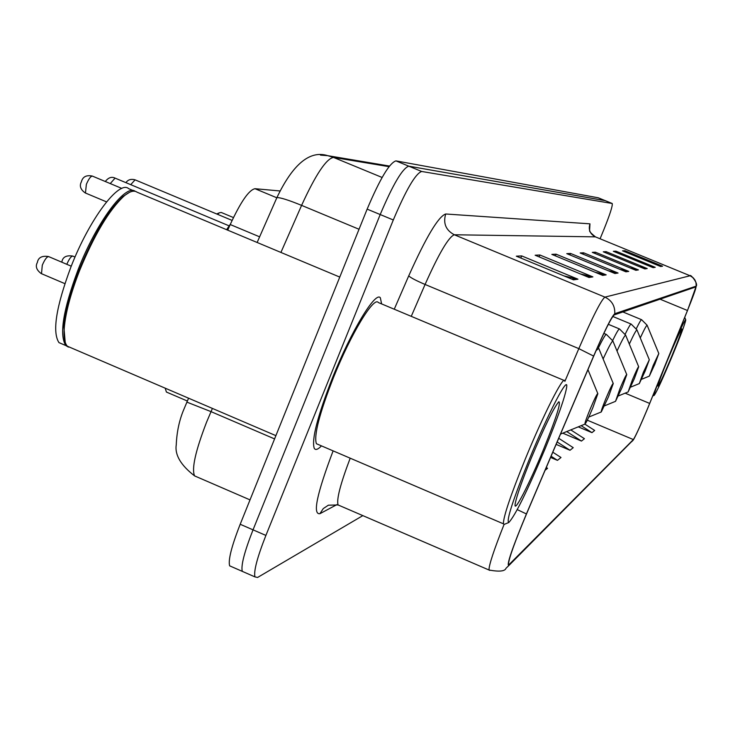 <?xml version="1.0" encoding="UTF-8"?>
<svg xmlns="http://www.w3.org/2000/svg" width="733" height="733" viewBox="0 0 733 733"><rect width="100%" height="100%" fill="white"/><g stroke="black" fill="none" stroke-linecap="round" stroke-linejoin="round"><path stroke-width="1.1" d="M227.734 230.162L230.226 224.536C240.708 201.841 248.963 189.902 255.002 188.711L280.015 190.956M168.077 392.751L166.418 392.045L165.182 388.169M605.275 200.659L598.247 197.791L395.939 160.884C389.516 162.873 379.914 178.953 367.141 209.134L240.195 524.269C231.582 546.25 228.064 560.104 229.631 565.83L231.775 566.765M600.089 238.766L603.8 229.75C609.993 214.348 612.797 205.597 612.211 203.49L605.192 200.631L408.794 166.171C402.518 168.224 392.989 184.349 380.207 214.549L253.032 529.849C244.401 551.839 240.818 565.674 242.275 571.355L244.355 572.262M381.618 303.92L380.345 297.8C375.571 290.882 351.098 331.234 332.571 377.623C317.499 416.179 311.397 439.763 314.265 448.385C315.556 450.355 317.957 449.521 321.466 445.884C317.957 449.521 315.556 450.355 314.265 448.385C311.397 439.763 317.499 416.179 332.571 377.623C351.098 331.234 375.571 290.882 380.345 297.8L381.618 303.92M647.633 408.418C640.257 426.001 635.502 436.392 633.358 439.571L509.362 564.328L508.427 564.364C508.83 558.583 514.841 541.806 526.477 514.025L593.648 356.238C604.45 331.243 611.322 317.453 614.272 314.888L695.993 286.85C696.084 288.307 693.244 296.187 687.472 310.499L647.633 408.418M647.688 408.373L687.563 310.352L696.231 286.108L614.767 313.706C611.743 316.317 604.698 330.446 593.62 356.082L526.413 513.943C512.074 548.476 506.228 565.665 508.876 565.51L633.486 439.718C636.18 435.008 640.917 424.554 647.688 408.373M605.247 200.65L408.794 166.171C402.518 168.224 392.989 184.349 380.207 214.549L253.032 529.849C244.401 551.839 240.818 565.674 242.275 571.355L229.631 565.83M612.211 203.49L421.658 171.467C415.538 173.574 406.082 189.746 393.3 219.973L265.896 535.429C257.237 557.437 253.591 571.254 254.947 576.889L257.576 577.467L362.835 515.62M602.7 275.388L551.839 254.388L556.072 254.177L606.173 274.857L602.7 275.388M589.002 277.486L535.136 255.231L539.891 254.992L592.896 276.891L589.002 277.486M573.545 279.859L516.307 256.174L521.676 255.909L577.952 279.181L573.545 279.859M635.868 270.303L592.291 252.354L595.398 252.198L638.416 269.909L635.868 270.303M644.884 268.919L603.286 251.804L606.118 251.657L647.202 268.562L644.884 268.919M653.103 267.655L613.329 251.291L615.912 251.162L655.22 267.334L653.103 267.655M660.635 266.5L622.509 250.833L624.883 250.713L662.577 266.207L660.635 266.5M614.941 273.51L566.765 253.636L570.558 253.444L618.056 273.033L614.941 273.51M625.936 271.824L580.17 252.967L583.596 252.793L628.74 271.393L625.936 271.824M550.565 457.429L557.465 460.351L561.002 457.502L552.792 452.197M556.118 444.381L570.017 450.264L573.243 447.671L558.711 438.297M562.779 433.166L581.471 441.064L584.43 438.691L570.787 429.904M578.245 426.853L591.971 432.635L594.674 430.454L584.879 424.15M545.095 470.284L547.551 468.314L546.287 467.498M583.596 252.793L583.037 254.149M619.697 269.258L628.74 271.393M570.558 253.444L569.944 254.947M608.069 270.679L618.056 273.033M624.883 250.713L624.498 251.648M656.2 264.686L662.577 266.207M615.912 251.162L615.491 252.189M648.311 265.685L655.22 267.334M606.118 251.657L605.66 252.775M639.671 266.775L647.202 268.562M595.398 252.198L594.894 253.426M630.178 267.957L638.416 269.909M521.676 255.909L520.806 258.043M564.016 275.92L577.952 279.181M539.891 254.992L539.121 256.871M580.509 273.977L592.896 276.891M556.072 254.177L555.385 255.854M595.086 272.245L606.173 274.857M557.465 460.351L551.079 456.219M570.017 450.264L557.153 441.962M581.471 441.064L566.728 431.554M591.971 432.635L581.15 425.671M657.977 383.102C654.862 391.459 653.589 395.554 654.184 395.389C656.585 392.164 662.632 378.979 672.335 355.835C680.645 335.65 685.117 323.684 685.767 319.936C685.153 319.258 680.82 328.201 672.766 346.746M671.758 356.256C678.804 339.086 682.157 329.978 681.8 328.925C680.004 331.343 675.405 341.367 668.02 358.968C661.734 374.251 658.353 383.295 657.867 386.089C658.921 385.732 663.548 375.782 671.758 356.256M685.685 319.744L684.723 317.334M653.231 365.355L649.346 376.111L654.853 364.209L658.811 353.517L653.231 365.355M643.372 372.272L639.313 383.588L645.177 371.008L649.31 359.766L643.372 372.272M632.35 380.006L628.117 391.944L634.375 378.585L638.69 366.757C638.223 366.665 636.107 371.081 632.35 380.006M619.953 388.71L615.528 401.336L622.235 387.106L626.761 374.618C626.266 374.416 624.003 379.117 619.953 388.71M605.907 398.56C602.444 407.09 600.895 411.561 601.28 411.955L608.5 396.736L613.264 383.524C612.742 383.176 610.296 388.188 605.907 398.56M233.451 217.564L221.192 212.442L219.259 212.836L217.609 214.357M589.873 409.811C586.171 418.937 584.549 423.692 585.016 424.086C586.272 422.62 588.883 417.169 592.841 407.731L597.853 393.703C597.313 393.145 594.655 398.514 589.873 409.811M529.089 459.866C512.917 499.97 506.137 520.861 508.748 522.547C515.162 515.766 527.384 490.918 545.416 448C557.886 417.453 564.96 397.231 566.646 387.336C568.771 373.775 548.174 413.192 529.089 459.866M564.712 380.693C563.375 375.415 543.309 414.988 525.396 458.757C510.663 495.132 503.324 516.811 503.397 523.811L504.222 524.379L508.748 522.547M564.08 380.427L378.347 302.546C373.885 296.004 350.924 333.872 333.561 377.348C319.414 413.531 313.687 435.649 316.399 443.712L318.543 444.629M339.773 277.083L137.071 192.193C134.047 190.039 129.714 191.313 124.088 196.004C109.144 209.885 94.3 234.78 79.549 270.688C70.67 293.557 65.576 312.679 64.257 328.036C63.615 337.244 64.651 343.301 67.363 346.214L71.376 347.937M129.466 192.339L123.098 196.426C108.301 210.169 93.604 234.807 79.008 270.34C70.221 292.98 65.182 311.901 63.881 327.11L65.21 342.274M135.211 191.322C125.462 183.36 96.261 222.731 77.973 270.019C63.12 309.876 59.08 335.054 65.833 345.564L68.453 347.112M133.278 190.607L128.696 188.683C119.122 179.667 89.399 219.149 70.909 267.023C56.084 306.87 52.098 332.067 58.961 342.613L63.029 344.354M543.538 449.366C556.045 418.433 561.139 402.564 558.839 401.748C553.928 407.273 544.701 426.148 531.159 458.354C521.988 480.866 516.673 495.948 515.226 503.589C513.137 515.381 529.29 484.211 543.538 449.366M276.579 197.681L255.002 188.711M259.619 236.832L230.226 224.536M212.405 408.418L206.569 422.181C195.464 450.978 191.469 468.882 194.584 475.891L196.957 476.917M274.582 438.911L211.003 411.625L186.851 402.105M598.247 197.791L612.156 203.472M240.195 524.269L265.896 535.429M367.141 209.134L393.3 219.973M395.939 160.884L421.658 171.467M389.003 166.657L333.506 157.421C326.332 158.603 315.685 174.591 301.593 205.377L359.033 229.264M257.136 242.476L276.9 197.598C280.308 197.452 288.536 200.045 301.593 205.377L280.922 252.436M320.477 155.121L327.77 155.68L333.506 157.421L382.113 177.468M389.47 166.052L327.77 155.68C309.958 150.008 292.998 163.981 276.9 197.598L276.442 198.634M633.358 439.571L587.298 420.183M336.859 504.643L319.89 513.714L323.28 508.574L328.384 505.184L338.096 504.955L339.654 505.623M319.89 513.714C312.46 514.777 316.867 493.831 333.112 450.868M350.191 458.189C340.396 484.018 336.365 499.604 338.096 504.955L489.012 570.017C488.838 565.345 493.859 550.153 504.066 524.434M614.767 313.706C615.124 306.018 611.844 300.493 604.927 297.122L690.074 275.764L693.161 277.761L694.884 279.914L695.956 282.452L696.231 286.108M593.62 356.082L578.823 348.624C592.42 317.261 601.115 300.09 604.927 297.122L454.313 234.771C448.642 236.933 438.893 253.499 425.076 284.459L411.259 316.344M690.12 275.764L595.37 236.851L690.147 275.782C689.927 273.565 698.219 283.085 696.313 286.127M564.868 381.362L578.823 348.624L425.076 284.459C415.978 280.556 410.526 277.688 408.73 275.855C426.157 236.97 438.481 216.345 445.71 213.99L589.964 223.84L589.598 230.391M526.413 513.943L517.26 509.618M489.818 570.402L489.012 570.017C499.31 571.905 504.982 571.309 506.027 568.24L508.876 565.51M631.663 441.706L633.055 440.304M394.253 309.216L408.73 275.855M589.964 223.84C588.223 229.658 590.019 234.001 595.37 236.851L454.313 234.771C445.829 230.226 442.961 223.299 445.71 213.99M509.362 564.328L508.4 563.915M649.676 403.434L625.139 393.163M687.472 310.499L660.039 299.174M624.58 271.265L627.118 270.889M634.576 269.771L636.858 269.423M643.647 268.415L645.718 268.104M651.921 267.169L653.809 266.894M659.498 266.042L661.221 265.786M613.512 272.923L616.343 272.493M601.188 274.765L604.368 274.289M587.399 276.827L590.981 276.295M571.841 279.154L575.918 278.549M647.111 325.223L641.604 319.707C641.118 319.469 639.359 322.447 636.336 328.65M658.775 353.434L647.212 325.489C646.982 324.325 644.673 328.466 640.275 337.931M636.959 329.896L631.168 324.078C630.609 323.803 628.612 327.165 625.185 334.184M649.264 359.665L637.087 330.226C636.83 328.851 634.237 333.46 629.317 344.061M625.625 335.118L619.522 328.97C618.863 328.631 616.581 332.47 612.669 340.488M638.635 366.628L625.79 335.531C625.506 333.891 622.574 339.049 617.021 351.006M612.889 340.982L606.438 334.459C605.669 334.046 603.039 338.444 598.549 347.644M626.697 374.453L613.1 341.514C612.77 339.526 609.453 345.335 603.122 358.95M613.173 383.313L598.733 348.312L596.066 350.621M75.032 257.026L72.998 256.165C71.367 255.881 69.305 258.593 66.804 264.311M71.238 266.189L48.836 256.678C47.086 256.358 44.896 259.198 42.285 265.209L41.506 273.693M232.095 220.413L135.083 179.842L130.731 184.661M229.072 225.828L115.072 178.11L110.262 183.58M121.834 188.427L92.541 176.158C90.874 175.938 88.812 178.669 86.357 184.359L85.459 193.026M228.009 229.539L227.67 230.135M226.616 229.695L230.327 224.307M187.327 401.015L166.418 392.045M250.017 499.888L194.584 475.891C180.813 465.253 174.701 454.909 176.25 444.849C176.818 431.627 179.411 419.688 184.01 409.014L188.573 398.202M254.947 576.889L242.275 571.355M595.443 236.86C591.018 233.332 589.094 231.207 589.653 230.474M654.138 395.408L652.746 395.976M649.346 376.111L641.567 379.291M622.867 311.937L641.54 319.68M639.313 383.588L630.655 387.134M612.815 316.464L631.086 324.05M628.117 391.944L618.395 395.921M608.326 324.316L619.422 328.925M615.5 401.345L604.551 405.816M603.864 333.396L606.301 334.404M601.243 411.973L588.782 417.068M597.899 346.434L598.467 347.625M216.675 213.963L219.259 212.836M584.971 424.105L560.498 434.101M597.743 393.429L587.939 369.652M316.399 443.712L503.397 523.811M67.363 346.214L275.892 435.649M63.881 327.11L64.257 328.036M58.961 342.613L65.833 345.564M123.098 196.426L124.088 196.004M72.732 256.046C66.309 255.121 62.699 257.045 61.893 261.818L61.774 262.167M48.525 256.541C41.955 255.542 38.226 257.54 37.337 262.533C35.221 266.336 36.494 270.01 41.158 273.546L64.889 283.644M125.939 182.654C127.89 179.741 130.886 178.779 134.918 179.768M105.314 181.509C108.301 177.643 111.489 176.479 114.889 178.027M106.551 201.887L85.22 192.926C80.52 189.59 79.246 185.898 81.372 181.857C82.673 176.772 86.32 174.839 92.331 176.067M226.598 229.686L230.428 224.069"/></g></svg>
